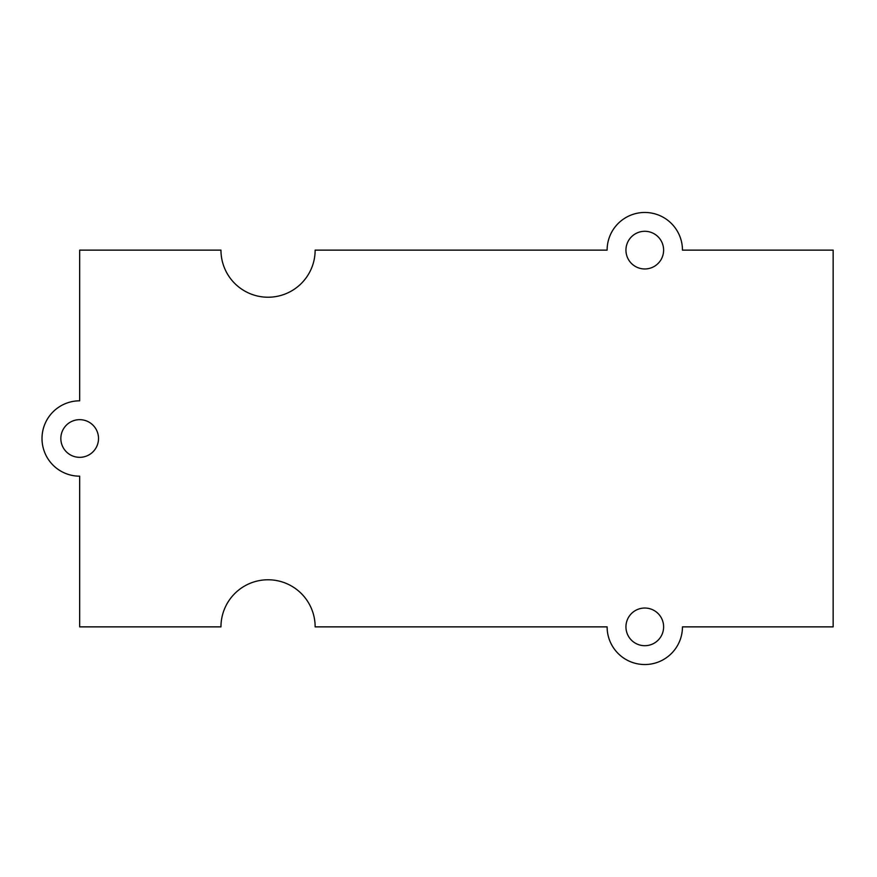<?xml version="1.0" encoding="UTF-8"?>
<svg xmlns="http://www.w3.org/2000/svg" width="877" height="877" viewBox="0 0 877 877"><rect width="100%" height="100%" fill="white"/><g stroke="black" fill="none" stroke-linecap="round" stroke-linejoin="round"><path stroke-width="1.32" d="M663.615 626.869A18.834 18.834 0 0 0 635.365 610.556A18.834 18.834 0 0 0 635.365 643.181A18.834 18.834 0 0 0 663.615 626.869A18.834 18.834 0 0 1 635.365 643.181A18.834 18.834 0 0 1 635.365 610.556A18.834 18.834 0 0 1 663.615 626.869M315.139 250.131A47.095 47.095 0 0 1 268.044 297.226A47.095 47.095 0 0 1 220.96 250.131L79.675 250.131L79.675 400.822A37.678 37.678 0 0 0 42.008 438.5A37.678 37.678 0 0 0 79.675 476.178L79.675 626.869L220.96 626.869A47.095 47.095 0 0 1 268.044 579.774A47.095 47.095 0 0 1 315.139 626.869L607.114 626.869A37.678 37.678 0 0 0 644.781 664.536A37.678 37.678 0 0 0 682.459 626.869L833.15 626.869L833.15 250.131L682.459 250.131A37.678 37.678 0 0 0 644.781 212.464A37.678 37.678 0 0 0 607.114 250.131L315.139 250.131L607.114 250.131A37.678 37.678 0 0 1 644.781 212.464A37.678 37.678 0 0 1 682.459 250.131L833.15 250.131L833.15 626.869L682.459 626.869A37.678 37.678 0 0 1 644.781 664.536A37.678 37.678 0 0 1 607.114 626.869L315.139 626.869A47.095 47.095 0 0 0 268.044 579.774A47.095 47.095 0 0 0 220.96 626.869L79.675 626.869L79.675 476.178A37.678 37.678 0 0 1 42.008 438.5A37.678 37.678 0 0 1 79.675 400.822L79.675 250.131L220.96 250.131A47.095 47.095 0 0 0 268.044 297.226A47.095 47.095 0 0 0 315.139 250.131M663.615 250.131A18.834 18.834 0 0 1 635.365 266.444A18.834 18.834 0 0 1 635.365 233.819A18.834 18.834 0 0 1 663.615 250.131A18.834 18.834 0 0 0 635.365 233.819A18.834 18.834 0 0 0 635.365 266.444A18.834 18.834 0 0 0 663.615 250.131M79.675 457.334A18.834 18.834 0 0 1 63.363 429.083A18.834 18.834 0 0 1 95.988 429.083A18.834 18.834 0 0 1 79.675 457.334A18.834 18.834 0 0 0 95.988 429.083A18.834 18.834 0 0 0 63.363 429.083A18.834 18.834 0 0 0 79.675 457.334"/></g></svg>
